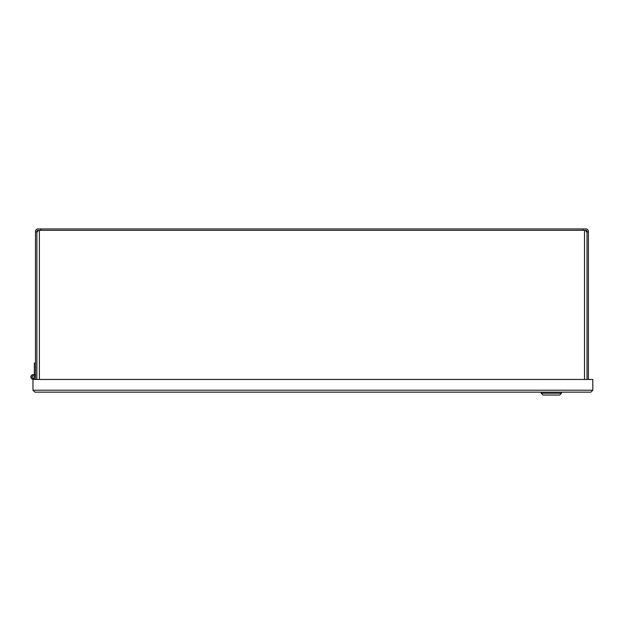 <?xml version="1.0" encoding="UTF-8"?>
<svg xmlns="http://www.w3.org/2000/svg" width="624" height="624" viewBox="0 0 624 624"><rect width="100%" height="100%" fill="white"/><g stroke="black" fill="none" stroke-linecap="round" stroke-linejoin="round"><path stroke-width="0.94" d="M36.863 379.478L36.863 231.988L35.498 231.988L35.498 231.465A2.519 2.519 0 0 1 38.017 228.946L40.841 228.946L40.841 230.311M583.058 230.311L583.058 228.946L585.889 228.946A2.519 2.519 0 0 1 588.401 231.465L588.401 231.988L587.044 231.988L587.044 379.478M584.524 379.478L584.524 230.311L586.108 230.311L586.108 231.598L587.044 231.465A1.154 1.154 0 0 0 586.108 230.334M37.791 230.334A1.154 1.154 0 0 0 36.863 231.465L37.791 231.598L37.791 230.311L39.382 230.311L39.382 379.478M40.841 228.946L583.058 228.946M35.498 231.988L35.498 379.478M588.401 379.478L588.401 231.988M36.863 231.988L36.863 231.598M584.524 230.311L39.382 230.311M587.044 231.598L587.044 231.988M34.343 379.478L34.343 378.331L32.986 378.331L32.986 379.478L592.8 379.478L592.8 390.211L590.858 392.153L592.8 390.211L32.986 390.211L34.921 392.153L32.986 390.211L32.986 379.478M590.858 392.153L34.921 392.153M561.491 393.237L559.673 395.054L542.989 395.054L541.172 393.237L561.491 393.237L561.491 392.153M34.343 374.969L34.343 374.291L35.498 374.291M35.498 363.145L34.343 363.145L34.343 374.291M32.986 379.259A2.301 2.301 0 0 1 30.896 376.826A2.301 2.301 0 0 1 33.267 374.665A2.301 2.301 0 0 1 35.498 376.966M34.39 376.966A1.201 1.201 0 0 1 32.596 378.004A1.201 1.201 0 0 1 32.596 375.929A1.201 1.201 0 0 1 34.39 376.966M34.304 376.966A1.108 1.108 0 0 0 32.643 376.007A1.108 1.108 0 0 0 32.643 377.926A1.108 1.108 0 0 0 34.304 376.966M541.172 393.237L541.172 392.153"/></g></svg>
